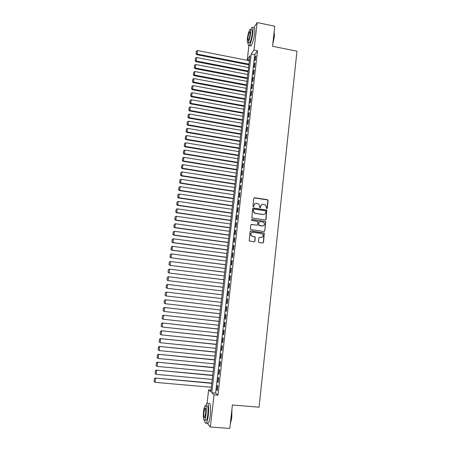 <?xml version="1.0" encoding="UTF-8"?>
<svg xmlns="http://www.w3.org/2000/svg" width="451" height="451" viewBox="0 0 451 451"><rect width="100%" height="100%" fill="white"/><g stroke="black" fill="none" stroke-linecap="round" stroke-linejoin="round"><path stroke-width="0.68" d="M266.693 208.728L267.251 208.289L268.097 200.526L267.466 199.686L254.601 197.735L253.8 198.361L252.926 206.163L253.372 206.75L253.93 206.31L254.043 205.301C254.341 203.897 255.198 203.226 256.608 203.294L258.975 204.106L259.759 207.595L260.605 207.302L260.717 206.293C261.011 204.895 261.862 204.224 263.266 204.292L265.588 205.064L266.693 208.728M266.84 208.728L267.888 200.622L267.629 199.962L254.082 197.865M253.547 206.744L254.043 205.301M260.204 207.742L260.717 206.293M258.451 241.674L259.088 242.52L262.724 243.016L263.525 242.373L264.297 233.032L250.874 230.963L250.068 231.605L249.228 240.941L254.144 241.843L254.95 241.195L255.198 236.871L252.537 236.29L251.252 235.54C250.44 233.652 251.015 232.581 252.983 232.316L261.524 233.511L262.741 234.187C263.638 236.082 263.091 237.181 261.09 237.48L259.669 237.282L258.863 237.925L258.451 241.674M253.969 27.539L257.171 22.55L274.777 26.237L272.539 46.261L296.967 51.211L259.06 407.197L232.4 404.992L229.779 428.45L210.341 426.996L207.082 423.044M257.171 22.55L253.986 50.067L251.201 54.024L211.801 392.765L214.067 394.834L210.341 426.996M257.549 50.783L254.702 54.718L215.612 393.092L217.94 395.166L257.549 50.783L253.986 50.067M217.94 395.166L214.067 394.834M265.239 220.02L266.039 219.389L266.75 210.087L253.451 207.979L252.65 208.604L251.861 217.906L265.239 220.02M265.735 222.151L264.782 230.856L263.987 231.493L251.021 229.666L250.378 228.82L250.801 225.077L251.607 224.44L256.873 225.19L257.673 224.553L257.752 221.475L251.833 220.449L251.517 220.274L251.951 219.411L265.526 221.531L264.782 230.856M255.317 60.051L255.802 55.851L255.328 56.493L254.843 60.688L255.317 60.051M254.505 67.075L254.99 62.858L254.522 63.484L254.037 67.689L254.505 67.075M253.693 74.116L254.184 69.888L253.71 70.497L253.225 74.714L253.693 74.116M252.881 81.186L253.366 76.941L252.898 77.533L252.413 81.761L252.881 81.186M252.064 88.272L252.554 84.016L252.086 84.585L251.596 88.83L252.064 88.272M251.241 95.381L251.737 91.113L251.269 91.66L250.779 95.916L251.241 95.381M250.423 102.507L250.914 98.228L250.452 98.758L249.961 103.025L250.423 102.507M249.595 109.661L250.091 105.365L249.629 105.878L249.138 110.157L249.595 109.661M248.772 116.832L249.268 112.524L248.805 113.015L248.309 117.311L248.772 116.832M247.943 124.031L248.439 119.707L247.982 120.18L247.486 124.487L247.943 124.031M247.109 131.247L247.61 126.911L247.154 127.362L246.652 131.686L247.109 131.247M246.274 138.485L246.776 134.139L246.319 134.567L245.823 138.902L246.274 138.485M245.44 145.746L245.942 141.388L245.485 141.794L244.983 146.147L245.44 145.746M244.6 153.03L245.102 148.661L244.651 149.05L244.149 153.408L244.6 153.03M243.754 160.336L244.262 155.95L243.811 156.322L243.309 160.691L243.754 160.336M242.909 167.671L243.416 163.268L242.971 163.617L242.463 168.003L242.909 167.671M242.063 175.022L242.57 170.608L242.125 170.935L241.618 175.332L242.063 175.022M241.212 182.396L241.725 177.965L241.279 178.275L240.772 182.689L241.212 182.396M240.36 189.792L240.873 185.35L240.428 185.637L239.921 190.063L240.36 189.792M239.504 197.211L240.017 192.757L239.577 193.022L239.064 197.465L239.504 197.211M238.647 204.658L239.16 200.188L238.726 200.43L238.213 204.884L238.647 204.658M237.784 212.122L238.303 207.64L237.869 207.86L237.35 212.331L237.784 212.122M236.922 219.614L237.44 215.116L237.006 215.313L236.487 219.8L236.922 219.614M236.059 227.129L236.578 222.619L236.144 222.794L235.625 227.293L236.059 227.129M235.191 234.667L235.71 230.14L235.281 230.292L234.757 234.808L235.191 234.667M234.317 242.226L234.841 237.688L234.413 237.818L233.889 242.345L234.317 242.226M233.443 249.809L233.968 245.259L233.539 245.367L233.015 249.905L233.443 249.809M232.564 257.42L233.094 252.853L232.665 252.938L232.141 257.493L232.564 257.42M231.684 265.053L232.214 260.469L231.791 260.531L231.262 265.103L231.684 265.053M230.805 272.708L231.335 268.114L230.912 268.153L230.382 272.737L230.805 272.708M229.92 280.392L230.45 275.781L230.033 275.798L229.503 280.392L229.92 280.392M229.029 288.093L229.565 283.47L229.147 283.465L228.612 288.076L229.029 288.093M228.138 295.822L228.674 291.183L228.257 291.154L227.727 295.783L228.138 295.822M227.248 303.579L227.783 298.923L227.366 298.872L226.836 303.512L227.248 303.579M226.346 311.359L226.887 306.686L226.475 306.612L225.94 311.269L226.346 311.359M225.449 319.161L225.99 314.477L225.579 314.375L225.043 319.049L225.449 319.161M224.547 326.992L225.088 322.29L224.683 322.166L224.141 326.851L224.547 326.992M223.64 334.845L224.186 330.126L223.781 329.98L223.239 334.681L223.64 334.845M222.732 342.721L223.279 337.991L222.879 337.822L222.332 342.54L222.732 342.721M221.824 350.624L222.371 345.883L221.971 345.686L221.424 350.416L221.824 350.624M220.905 358.556L221.458 353.798L221.058 353.578L220.511 358.32L220.905 358.556M219.992 366.511L220.539 361.736L220.144 361.493L219.598 366.251L219.992 366.511M219.073 374.493L219.626 369.702L219.231 369.431L218.679 374.206L219.073 374.493M218.149 382.499L218.701 377.69L218.312 377.397L217.76 382.189L218.149 382.499M217.388 385.391L216.835 390.2L217.224 390.532L217.777 385.706L217.388 385.391M207.094 402.997L208.633 389.856L210.775 391.823L249.927 55.823L247.278 59.583L248.907 45.636M210.983 390.064L208.633 389.856M249.442 60.011L247.278 59.583M254.702 54.718L251.201 54.024M215.612 393.092L211.801 392.765M255.328 56.493L255.717 56.572M254.522 63.484L254.911 63.563M253.71 70.497L254.105 70.57M252.898 77.533L253.293 77.606M252.086 84.585L252.481 84.658M251.269 91.66L251.664 91.733M250.452 98.758L250.846 98.831M249.629 105.878L250.023 105.946M248.805 113.015L249.2 113.088M247.982 120.18L248.377 120.248M247.154 127.362L247.548 127.43M246.319 134.567L246.72 134.635M245.485 141.794L245.885 141.862M244.651 149.05L245.051 149.112M243.811 156.322L244.211 156.384M242.971 163.617L243.371 163.679M242.125 170.935L242.525 170.997M241.279 178.275L241.68 178.337M240.428 185.637L240.834 185.699M239.577 193.022L239.983 193.084M238.726 200.43L239.126 200.486M237.869 207.86L238.269 207.922M237.006 215.313L237.412 215.375M236.144 222.794L236.549 222.85M235.281 230.292L235.687 230.348M234.413 237.818L234.819 237.874M233.539 245.367L233.951 245.423M232.665 252.938L233.077 252.994M231.791 260.531L232.203 260.588M230.912 268.153L231.324 268.204M230.033 275.798L230.444 275.849M229.147 283.465L229.559 283.516M228.257 291.154L228.674 291.205M226.836 303.512L227.248 303.562M225.94 311.269L226.351 311.314M225.043 319.049L225.455 319.094M224.141 326.851L224.559 326.896M223.239 334.681L223.657 334.727M222.332 342.54L222.749 342.58M221.424 350.416L221.841 350.461M220.511 358.32L220.928 358.365M219.598 366.251L220.015 366.291M218.679 374.206L219.101 374.245M217.76 382.189L218.183 382.228M216.835 390.2L217.258 390.233M261.924 204.512L260.515 206.383M255.221 203.531L253.851 205.391M265.464 220.02L265.831 219.462L266.541 210.172L252.966 208.086M265.898 211.384L265.453 210.797L254.127 209.123L253.563 209.563L253.445 210.634L254.093 212.59L255.486 213.329L263.232 214.462C264.636 214.524 265.487 213.853 265.78 212.449L265.898 211.384M253.766 209.213L253.563 209.563M264.252 214.377L263.029 214.541L255.289 213.408L253.902 212.675L253.253 210.718L253.372 209.653M264.173 231.493L264.579 230.912M257.093 225.184L251.179 224.513M265.526 222.219L264.895 221.379L251.607 219.49M262.319 225.968C264.354 225.647 264.884 224.536 263.903 222.631L262.747 222.016L259.753 221.588L258.953 222.225L258.868 225.291L263.051 225.923M259.325 221.666L258.953 222.225M262.11 226.03L258.671 225.359L258.756 222.292M261.71 237.463L259.291 237.333M252.075 232.412C250.621 233.077 250.282 234.137 251.06 235.597L252.537 236.29M254.308 241.843L254.753 241.246L255.007 236.922L252.346 236.347M262.871 243.021L263.322 242.418L264.089 233.088L250.468 231.03M248.958 64.16L197.11 54.041L197.555 50.557L249.358 60.733M196.157 53.528L196.467 51.093L196.033 53.793L196.157 53.528L197.11 54.041L196.811 54.689L248.879 64.843M197.555 50.557L196.467 51.093M196.033 53.793L196.811 54.689M274.09 32.382C274.417 33.357 274.45 35.031 274.197 37.394L272.737 44.508M272.844 43.55L274.05 37.27L274.067 32.59M248.14 42.512C248.101 45.23 248.507 46.16 249.358 45.303C250.852 42.997 252.024 38.865 252.87 32.912C253.315 28.312 252.977 26.502 251.855 27.477L250.66 29.817M249.899 44.457C250.057 45.946 250.457 46.346 251.1 45.652C252.611 43.352 253.789 39.226 254.635 33.273C255.074 28.678 254.73 26.863 253.597 27.838M251.495 29.991C252.301 29.287 252.543 30.595 252.222 33.904C251.613 38.183 250.773 41.159 249.691 42.822L248.969 42.676M250.598 33.571C250.925 30.256 250.688 28.954 249.888 29.659C248.811 31.356 247.977 34.327 247.379 38.572C247.047 41.887 247.283 43.195 248.089 42.501C249.155 40.832 249.995 37.856 250.598 33.571M247.943 37.698C247.729 39.835 247.881 40.675 248.4 40.229C249.087 39.147 249.629 37.23 250.017 34.479C250.226 32.342 250.074 31.502 249.561 31.953C248.867 33.041 248.326 34.958 247.943 37.698M231.932 409.204L231.791 416.91C231.464 419.695 230.985 421.854 230.343 423.393M230.399 422.891L231.611 416.944L231.837 410.066M204.591 420.095C204.917 422.948 205.498 423.912 206.332 422.987C207.178 421.741 207.855 419.114 208.351 415.112C209.038 406.447 208.525 402.495 206.829 403.262L205.757 405.883M207.144 423.049L208.261 423.134C209.117 421.888 209.794 419.267 210.29 415.264C210.967 406.599 210.442 402.653 208.723 403.419M205.78 405.923L206.75 406.001C207.973 405.46 208.339 408.302 207.843 414.537C207.483 417.412 206.998 419.3 206.389 420.202L205.594 420.14M206.068 414.396C206.564 408.161 206.208 405.314 204.996 405.855C204.393 406.763 203.908 408.645 203.553 411.509C203.04 417.705 203.395 420.558 204.619 420.067C205.222 419.165 205.707 417.276 206.068 414.396M203.993 412.011C203.66 416.008 203.891 417.846 204.675 417.525L205.611 413.871C205.932 409.858 205.707 408.025 204.923 408.369L203.993 412.011M248.157 71.038L196.219 61.02L196.664 57.525L248.557 67.599M195.26 60.502L195.576 58.061L195.142 60.755L196.219 61.02L195.914 61.646L248.078 71.698M196.664 57.525L195.576 58.061M195.142 60.755L195.914 61.646M247.351 77.933L195.322 68.016L195.773 64.516L247.757 74.483M194.364 67.498L194.68 65.045L194.246 67.746L195.322 68.016L195.024 68.631L247.278 78.575M195.773 64.516L194.68 65.045M194.246 67.746L195.024 68.631M246.545 84.85L194.426 75.041L194.871 71.523L246.951 81.389M193.468 74.511L193.783 72.053L193.349 74.753L194.426 75.041L194.127 75.633L246.471 85.476M194.871 71.523L193.783 72.053M193.349 74.753L194.127 75.633M245.739 91.79L193.524 82.082L193.975 78.559L246.145 88.317M192.566 81.552L192.881 79.083L192.447 81.778L193.524 82.082L193.231 82.651L245.665 92.393M193.975 78.559L192.881 79.083M192.447 81.778L193.231 82.651M244.927 98.746L192.622 89.146L193.073 85.611L245.333 95.268M191.658 88.605L191.974 86.135L191.545 88.83L192.622 89.146L192.329 89.698L244.859 99.333M193.073 85.611L191.974 86.135M191.545 88.83L192.329 89.698M244.115 105.726L191.714 96.226L192.165 92.686L244.521 102.236M190.75 95.685L191.072 93.205L190.638 95.9L191.714 96.226L191.421 96.762L244.047 106.289M192.165 92.686L191.072 93.205M190.638 95.9L191.421 96.762M243.298 112.727L190.801 103.335L191.258 99.778L243.709 109.221M189.843 102.789L190.159 100.297L189.724 102.991L190.801 103.335L190.514 103.848L243.236 113.269M191.258 99.778L190.159 100.297M189.724 102.991L190.514 103.848M242.48 119.746L189.894 110.461L190.35 106.898L242.892 116.234M188.93 109.909L189.251 107.411L188.817 110.106L189.894 110.461L189.606 110.957L242.418 120.27M190.35 106.898L189.251 107.411M188.817 110.106L189.606 110.957M241.657 126.787L188.975 117.61L189.437 114.035L242.069 123.264M188.011 117.051L188.332 114.548L187.898 117.243L188.975 117.61L188.693 118.089L241.601 127.295M189.437 114.035L188.332 114.548M187.898 117.243L188.693 118.089M240.834 133.851L188.061 124.786L188.518 121.195L241.251 130.316M187.092 124.217L187.419 121.708L186.985 124.403L188.061 124.786L187.779 125.237L240.778 134.336M188.518 121.195L187.419 121.708M186.985 124.403L187.779 125.237M240.011 140.938L187.137 131.98L187.599 128.377L240.422 137.392M186.173 131.404L186.494 128.89L186.06 131.579L187.137 131.98L186.861 132.408L239.955 141.4M187.599 128.377L186.494 128.89M186.06 131.579L186.861 132.408M239.182 148.041L186.218 139.19L186.68 135.582L239.599 144.483M185.248 138.615L185.575 136.089L185.141 138.784L186.218 139.19L185.936 139.607L239.131 148.486M186.68 135.582L185.575 136.089M185.141 138.784L185.936 139.607M238.353 155.167L185.288 146.428L185.75 142.809L238.771 151.604M184.324 145.848L184.645 143.311L184.211 146.006L185.288 146.428L185.011 146.823L238.303 155.589M185.75 142.809L184.645 143.311M184.211 146.006L185.011 146.823M237.519 162.315L184.363 153.69L184.825 150.059L237.936 158.741M183.394 153.103L183.72 150.561L183.286 153.25L184.363 153.69L184.087 154.062L237.474 162.721M184.825 150.059L183.72 150.561M183.286 153.25L184.087 154.062M236.685 169.486L183.427 160.973L183.895 157.326L237.102 165.9M182.458 160.376L182.785 157.827L182.351 160.517L183.427 160.973L183.157 161.323L236.64 169.869M183.895 157.326L182.785 157.827M182.351 160.517L183.157 161.323M235.845 176.679L182.492 168.274L182.959 164.621L236.268 173.077M181.522 167.676L181.854 165.117L181.42 167.806L182.492 168.274L182.227 168.606L235.805 177.04M182.959 164.621L181.854 165.117M181.42 167.806L182.227 168.606M235.005 183.89L181.556 175.602L182.024 171.938L235.428 180.282M180.586 174.994L180.913 172.429L180.479 175.123L181.556 175.602L181.291 175.913L234.965 184.233M182.024 171.938L180.913 172.429M180.479 175.123L181.291 175.913M234.165 191.128L180.614 182.954L181.088 179.272L234.582 187.509M179.645 182.339L179.972 179.769L179.537 182.458L180.614 182.954L180.355 183.241L234.125 191.444M181.088 179.272L179.972 179.769M179.537 182.458L180.355 183.241M233.319 198.384L179.673 190.322L180.146 186.635L233.742 194.753M178.697 189.708L179.03 187.126L178.596 189.815L179.673 190.322L179.413 190.593L233.28 198.682M180.146 186.635L179.03 187.126M178.596 189.815L179.413 190.593M232.468 205.662L178.726 197.718L179.199 194.02L232.891 202.02M177.75 197.093L178.083 194.505L177.649 197.194L178.726 197.718L178.466 197.966L232.434 205.938M179.199 194.02L178.083 194.505M177.649 197.194L178.466 197.966M231.617 212.962L177.779 205.137L178.252 201.422L232.045 209.309M176.803 204.506L177.136 201.907L176.702 204.596L177.779 205.137L177.519 205.363L231.588 213.222M178.252 201.422L177.136 201.907M176.702 204.596L177.519 205.363M230.765 220.291L176.826 212.579L177.299 208.852L231.194 216.627M175.851 211.942L176.183 209.337L175.749 212.026L176.826 212.579L176.572 212.782L230.737 220.522M177.299 208.852L176.183 209.337M175.749 212.026L176.572 212.782M229.909 227.637L175.867 220.043L176.347 216.305L230.337 223.961M174.892 219.4L175.23 216.784L174.796 219.474L175.867 220.043L175.619 220.223L229.886 227.845M176.347 216.305L175.23 216.784M174.796 219.474L175.619 220.223M229.052 235.005L174.909 227.53L175.394 223.781L229.48 231.318M173.934 226.881L174.272 224.26L173.838 226.943L174.909 227.53L174.661 227.687L229.029 235.191M175.394 223.781L174.272 224.26M173.838 226.943L174.661 227.687M228.189 242.396L173.951 235.039L174.43 231.284L228.618 238.697M172.975 234.385L173.308 231.758L172.874 234.441L173.703 235.18L228.167 242.559M174.43 231.284L173.308 231.758M172.874 234.441L173.703 235.18M227.327 249.809L172.987 242.576L173.472 238.804L227.755 246.099M172.006 241.911L172.344 239.278L171.91 241.961L172.744 242.689L227.31 249.955M173.472 238.804L172.344 239.278M171.91 241.961L172.744 242.689M226.458 257.245L172.017 250.13L172.502 246.347L226.892 253.524M171.042 249.465L171.38 246.821L170.946 249.504L171.78 250.226L226.441 257.369M172.502 246.347L171.38 246.821M170.946 249.504L171.78 250.226M170.315 254.42L169.976 257.07L170.315 254.42L171.532 253.919L226.024 260.971M225.59 264.709L170.811 257.786L225.579 264.805M170.41 254.387L171.532 253.919L171.047 257.713L170.066 257.042M169.976 257.07L170.811 257.786M169.345 262.003L169.001 264.658L169.345 262.003L170.563 261.512L225.15 268.446M224.716 272.19L169.841 265.368L224.705 272.263M169.435 261.975L170.563 261.512L170.078 265.318L169.097 264.641M169.001 264.658L169.841 265.368M168.37 269.608L168.026 272.274L168.37 269.608L169.587 269.129L224.277 275.939M223.843 279.693L168.866 272.973L223.837 279.75M168.46 269.591L169.587 269.129L169.102 272.951L168.116 272.263M168.026 272.274L168.866 272.973M167.389 277.235L167.045 279.913L167.389 277.235L168.612 276.773L223.403 283.459M222.963 287.225L167.89 280.607L222.963 287.253M167.479 277.23L168.612 276.773L168.122 280.601L167.141 279.908M167.045 279.913L167.89 280.607M166.408 284.891L166.064 287.575L166.408 284.891L167.631 284.44L222.523 290.996M222.084 294.779L166.909 288.262L222.084 294.785M166.498 284.891L167.631 284.44L167.141 288.279L166.154 287.58M166.064 287.575L166.909 288.262M221.644 298.556L166.419 292.096L221.644 298.562M221.204 302.35L165.929 295.941L165.077 295.258L165.421 292.564L165.077 295.258M165.511 292.581L166.644 292.13L166.154 295.98L165.167 295.275M165.421 292.564L166.419 292.096M220.764 306.122L165.432 299.785L220.759 306.15M220.314 309.95L165.162 303.709L164.091 302.971L164.435 300.27L164.091 302.971M164.525 300.293L165.658 299.842L165.162 303.709L164.181 302.993M164.435 300.27L165.432 299.785M219.879 313.71L164.446 307.503L219.874 313.761M219.428 317.577L164.17 311.455L163.099 310.705L163.448 307.994L163.099 310.705M163.533 308.027L164.666 307.582L164.17 311.455L163.189 310.739M163.448 307.994L164.446 307.503M218.989 321.321L163.454 315.243L218.983 321.394M218.538 325.222L163.177 319.235L162.106 318.462L162.45 315.745L162.106 318.462M162.54 315.785L163.674 315.345L163.177 319.235L162.191 318.507M162.45 315.745L163.454 315.243M218.104 328.954L162.461 323.006L218.092 329.055M217.641 332.894L162.18 327.031L161.108 326.248L161.458 323.519L161.108 326.248M161.543 323.57L162.681 323.13L162.18 327.031L161.193 326.298M161.458 323.519L162.461 323.006M217.207 336.615L161.464 330.792L217.196 336.739M216.745 340.59L161.176 334.856L160.19 334.118L160.455 331.322L160.19 334.118M160.539 331.378L161.678 330.944L161.176 334.856M160.455 331.322L161.464 330.792M216.311 344.299L160.466 338.605L216.294 344.446M215.849 348.307L160.173 342.709L159.186 341.965L159.451 339.146L159.186 341.965M159.536 339.214L160.674 338.78L160.173 342.709M159.451 339.146L160.466 338.605M215.415 352.005L159.462 346.447L215.398 352.175M214.947 356.053L159.164 350.585L158.177 349.829L158.448 346.994L158.177 349.829M158.526 347.073L159.671 346.644L159.164 350.585M158.448 346.994L159.462 346.447M214.513 359.735L158.453 354.311L214.49 359.932M214.039 363.816L158.154 358.483L157.162 357.722L157.438 354.869L157.162 357.722M157.517 354.96L158.662 354.531L158.154 358.483M157.438 354.869L158.453 354.311M213.611 367.492L157.444 362.198L213.588 367.712M213.131 371.613L157.14 366.409L156.147 365.643L156.424 362.767L156.147 365.643M156.503 362.869L157.647 362.441L157.14 366.409M156.424 362.767L157.444 362.198M212.703 375.271L156.429 370.113L212.675 375.514M212.218 379.426L156.125 374.358L155.133 373.586L155.409 370.694L155.133 373.586M155.488 370.801L156.632 370.378L156.125 374.358M155.409 370.694L156.429 370.113M211.795 383.074L155.415 378.051L211.761 383.344M211.305 387.268L155.105 382.335L154.107 381.557L154.389 378.643L154.107 381.557M154.468 378.761L155.612 378.344L155.105 382.335M154.389 378.643L155.415 378.051M250.017 32.049L249.561 31.953M249.691 42.822L248.089 42.501M249.358 45.303L251.1 45.652M205.425 408.409L204.923 408.369M206.389 420.202L204.619 420.067M206.332 422.987L208.261 423.134"/></g></svg>
